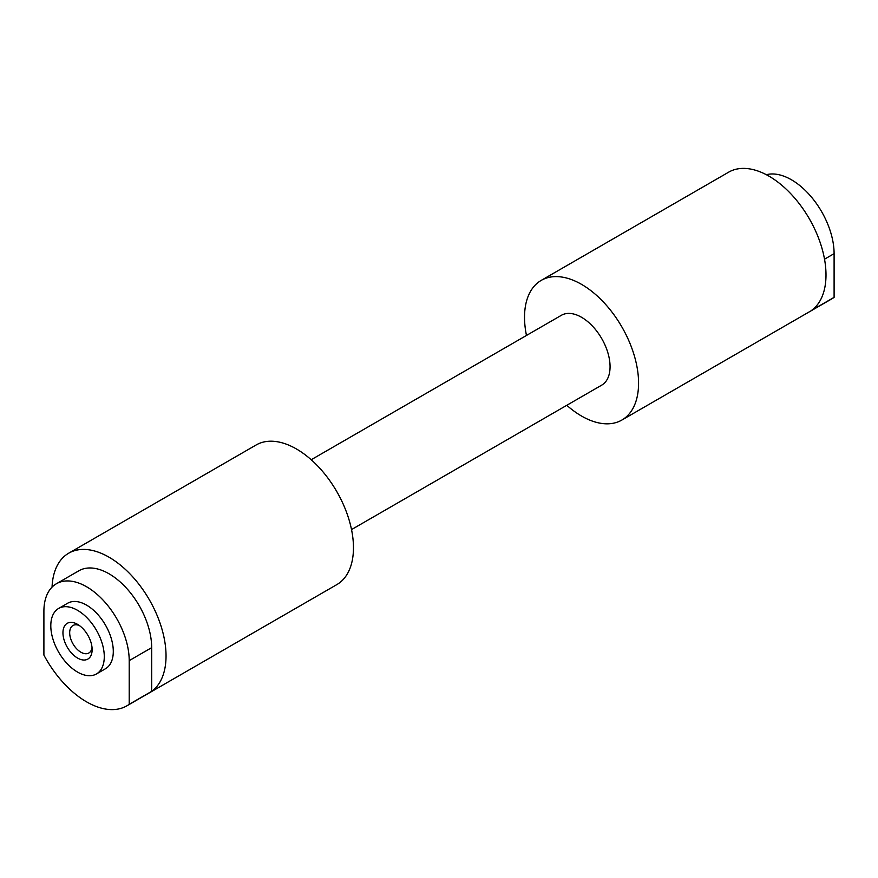 <?xml version="1.0" encoding="UTF-8"?>
<svg xmlns="http://www.w3.org/2000/svg" width="878" height="878" viewBox="0 0 878 878"><rect width="100%" height="100%" fill="white"/><g stroke="black" fill="none" stroke-linecap="round" stroke-linejoin="round"><path stroke-width="1.32" d="M77.538 624.346A20.633 11.919 -120 0 0 62.953 632.775A20.633 11.919 -120 0 0 77.538 658.05A20.633 11.919 -120 0 0 92.135 649.621A20.633 11.919 -120 0 0 77.538 624.346L77.538 624.346M79.338 625.52A15.87 9.164 -120 0 0 72.973 625.509A15.87 9.164 -120 0 0 70.536 638.229A15.87 9.164 -120 0 0 80.908 652.222A15.87 9.164 -120 0 0 88.843 653.002A15.87 9.164 -120 0 0 92.025 647.492M50.803 625.762A37.82 21.84 60 0 1 58.628 608.443A37.82 21.84 60 0 1 87.778 618.584A37.82 21.84 60 0 1 104.284 656.645A37.82 21.84 60 0 1 96.448 673.953A37.82 21.84 60 0 1 67.31 663.823A37.82 21.84 60 0 1 50.803 625.762M58.628 608.443L67.639 603.241A37.82 21.84 60 0 1 96.789 613.382A37.82 21.84 60 0 1 113.295 651.443A37.82 21.84 60 0 1 105.459 668.751L96.448 673.953M311.207 459.743L561.393 315.29A40.322 23.278 60 0 1 581.554 317.287A40.322 23.278 60 0 1 607.894 352.824A40.322 23.278 60 0 1 601.715 385.135L351.529 529.577M526.471 335.451A80.644 46.556 60 0 1 541.232 280.378A80.644 46.556 60 0 1 581.554 284.373A80.644 46.556 60 0 1 634.234 355.425A80.644 46.556 60 0 1 621.876 420.046A80.644 46.556 60 0 1 581.554 416.051A80.644 46.556 60 0 1 566.793 405.296M541.232 280.378L728.663 172.165A80.644 46.556 60 0 1 768.985 176.16A80.644 46.556 60 0 1 820.985 245.028A80.644 46.556 60 0 1 811.634 310.329L834.1 297.357A80.644 46.556 60 0 1 831.773 298.871L621.876 420.046M129.209 704.321A80.644 46.556 60 0 1 126.871 705.835A80.644 46.556 60 0 1 86.549 701.84A80.644 46.556 60 0 1 43.9 655.076L43.9 611.373A60.319 34.824 60 0 1 56.39 583.76A60.319 34.824 60 0 1 102.88 599.915A60.319 34.824 60 0 1 129.209 660.618L129.209 704.321L151.674 691.348A80.644 46.556 60 0 0 161.025 626.058A80.644 46.556 60 0 0 109.015 557.19A80.644 46.556 60 0 0 68.703 553.195L256.124 444.981A80.644 46.556 60 0 1 296.446 448.976A80.644 46.556 60 0 1 349.126 520.039A80.644 46.556 60 0 1 336.768 584.649L126.871 705.835M52.054 587.119A80.644 46.556 60 0 1 68.703 553.195M766.362 174.711A60.319 34.824 60 0 1 810.8 196.321A60.319 34.824 60 0 1 834.1 253.654L834.1 297.357M56.39 583.76L78.855 570.788A60.319 34.824 60 0 1 125.345 586.954A60.319 34.824 60 0 1 151.674 647.657L151.674 691.348M824.53 259.186L834.1 253.654M151.674 647.657L129.209 660.618"/></g></svg>
